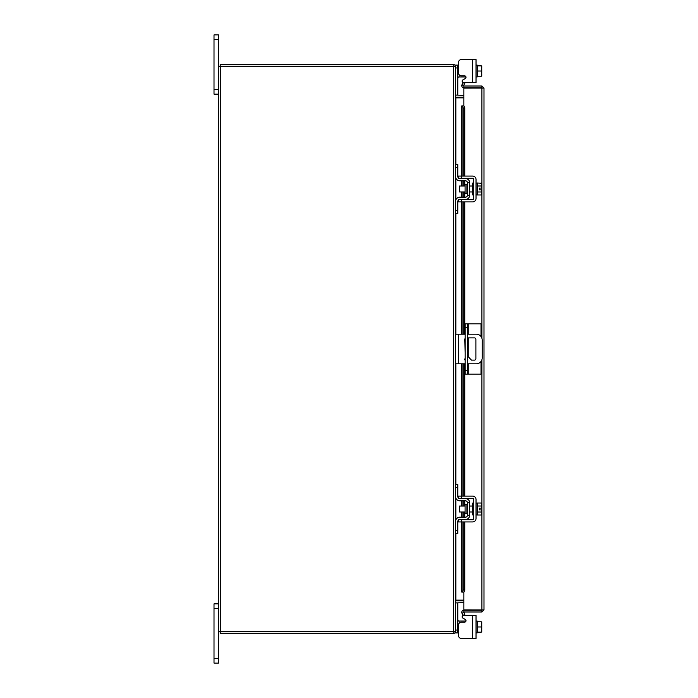 <?xml version="1.0" encoding="UTF-8"?>
<svg xmlns="http://www.w3.org/2000/svg" width="698" height="698" viewBox="0 0 698 698"><rect width="100%" height="100%" fill="white"/><g stroke="black" fill="none" stroke-linecap="round" stroke-linejoin="round"><path stroke-width="1.05" d="M218.465 608.342L214.016 608.342L214.016 603.84L218.465 603.84M218.465 663.1L214.016 663.1L214.016 658.598L218.465 658.598L218.465 663.1M214.016 608.342L214.016 658.598M463.603 615.47L476.027 615.47L476.027 638.461L472.59 638.461L472.59 615.47L463.603 615.47A1.422 1.422 0 0 0 462.887 618.123L465.278 619.501A1.422 1.422 0 0 1 464.563 622.154L461.457 622.154A2.966 2.966 0 0 0 458.49 625.12L458.49 635.503L458.49 632.894L458.49 635.503L458.49 632.894L455.524 632.894L455.524 631.699L218.465 631.699L218.465 658.598M218.465 39.402L214.016 39.402L214.016 34.9L218.465 34.9L218.465 66.301L455.524 66.301L455.524 65.106L457.775 65.106L457.775 95.12L455.532 95.12M218.465 94.16L214.016 94.16L214.016 89.658L218.465 89.658M214.016 39.402L214.016 89.658M468.227 363.815L468.227 374.128L465.138 374.128L465.138 323.872L481.027 323.872L481.027 336.576M467.512 323.872L467.512 374.128M468.227 374.128L481.027 374.128L481.027 361.424M467.512 360.185A1.483 1.483 0 0 0 467.512 358.58M465.138 358.414A1.483 1.483 0 0 0 465.138 360.351M467.512 363.815L476.272 363.815A5.924 5.924 0 0 0 482.196 357.891L482.196 340.109A5.924 5.924 0 0 0 476.272 334.185L467.512 334.185M465.138 334.185L458.603 334.185L458.603 363.815L465.138 363.815M455.524 334.185L458.603 334.185M458.603 363.815L455.524 363.815M467.512 337.884L474.422 337.884A1.466 1.466 0 0 1 475.888 339.35L475.888 358.65A1.466 1.466 0 0 1 474.422 360.116L471.455 360.116L467.512 355.945M465.138 353.441L464.798 339.35A1.466 1.466 0 0 1 465.138 338.408M466.901 504.288L465.077 504.288L465.077 513.745L466.901 513.745L466.901 504.288L467.381 503.808M455.524 487.44L455.524 484.595L457.775 484.595L457.775 487.44L455.524 487.44L455.524 496.453A4.389 4.389 0 0 0 459.912 500.832L465.479 500.832A1.893 1.893 0 0 1 467.381 502.735L467.381 515.299A1.893 1.893 0 0 1 465.479 517.192L459.912 517.192A4.389 4.389 0 0 0 455.524 521.581L455.524 530.585L457.775 530.585L457.775 533.429L455.524 533.429L455.524 530.585M458.935 519.678A2.138 2.138 0 0 1 459.912 519.443L465.479 519.443A4.144 4.144 0 0 0 469.632 515.299L469.632 502.735A4.144 4.144 0 0 0 465.479 498.581L459.912 498.581A2.138 2.138 0 0 1 458.935 498.346M458.49 498.04A2.138 2.138 0 0 1 457.775 496.453L457.993 497.386M457.775 487.44L457.775 496.453M458.324 520.158L457.775 521.581L457.775 530.585M457.775 521.581A2.138 2.138 0 0 1 458.49 519.984M469.632 502.735L467.381 502.735M467.381 515.299L469.632 515.299M455.759 497.875L455.524 496.453M476.027 514.941L477.214 514.941L477.214 503.084L476.027 503.084M473.776 514.941L472.59 514.941L472.59 503.084L473.776 503.084M465.077 506.05L459.441 506.05L459.441 511.974L465.077 511.974M477.214 506.015L481.262 506.015L477.214 506.024M477.214 512L481.262 512L481.725 513.37L481.262 515.002L477.214 515.002M481.262 512.009L477.214 512.009M481.262 512L481.681 509.906L479.325 509.906L479.325 508.127L481.681 508.127L481.262 503.031L477.214 503.031M481.725 504.384L481.402 503.293M481.725 513.37L481.681 509.906M481.262 515.002L481.725 513.641M481.681 508.127L481.725 504.654M461.457 521.93L458.49 521.93L458.49 519.678L461.457 519.678L461.457 521.93L472.59 521.93A3.438 3.438 0 0 0 476.027 518.492L476.027 499.532A3.438 3.438 0 0 0 472.59 496.095L461.457 496.095L461.457 498.346L472.59 498.346A1.187 1.187 0 0 1 473.776 499.532L473.776 518.492A1.187 1.187 0 0 1 472.59 519.678L461.457 519.678M461.457 498.346L458.49 498.346L458.49 496.095L461.457 496.095M458.01 620.967L457.775 619.615L458.324 621.037L459.912 621.037L459.912 622.581M472.59 638.461L461.457 638.461L472.59 638.461M465.479 621.813L465.95 621.037A1.422 1.422 0 0 0 465.985 620.731A1.422 1.422 0 0 1 465.95 621.037A1.422 1.422 0 0 0 465.278 619.501M465.479 621.037L459.912 621.037M455.532 602.88L457.775 602.88L457.775 632.894M476.027 632.894L477.214 632.894L477.214 621.037L476.027 621.037M477.214 626.97L477.214 632.144L481.262 632.144L481.725 629.788L481.262 626.97L477.214 626.97L477.214 621.787L481.262 621.778L477.214 621.787M481.262 632.144L477.214 632.152M481.262 621.778L481.725 624.143L481.262 626.97M481.725 632.083L481.725 629.788M481.725 629.326L481.725 624.605M481.725 624.143L481.725 621.848M458.49 635.503A2.966 2.966 0 0 0 461.457 638.461M481.262 65.848L477.214 65.848L481.725 65.917L477.214 65.856L477.214 76.213L477.214 65.106L476.027 65.106M472.59 59.539L476.027 59.539L476.027 82.53L472.59 82.53L472.59 59.539L461.457 59.539A2.966 2.966 0 0 0 458.49 62.497L458.49 65.106L458.49 62.497L458.49 65.106L457.775 65.106M459.912 75.419L459.912 76.963L465.95 76.963A1.422 1.422 0 0 1 465.278 78.499L462.887 79.877A1.422 1.422 0 0 0 463.603 82.53L472.59 82.53L463.603 82.53M459.912 76.963L458.324 76.963L457.775 78.385L458.324 76.963L459.912 76.963M476.027 76.963L477.214 76.963L477.214 76.222L481.262 76.213L477.214 76.222M481.262 65.856L481.725 68.212L481.262 71.03L477.214 71.03M481.262 76.222L481.725 76.152L481.262 76.222L481.725 73.857L481.262 71.03M481.725 68.212L481.725 65.917M481.725 73.395L481.725 68.674M481.725 76.152L481.725 73.857M465.95 76.963A1.422 1.422 0 0 1 465.278 78.499M458.49 62.497L458.49 72.88A2.966 2.966 0 0 0 461.457 75.846L464.563 75.846A1.422 1.422 0 0 1 465.985 77.269M463.838 87.782L463.838 86.011L481.908 86.011L481.908 87.782L463.838 87.782A2.077 2.077 0 0 1 462.015 84.702L463.838 86.011M463.838 105.965L463.838 88.114L483.984 88.088L483.984 609.912L463.838 609.886L463.838 592.035M482.213 609.912L483.984 609.912L481.908 611.989L481.908 359.706M481.908 338.294L481.908 88.114L483.984 88.088L481.908 86.011M481.908 611.989L463.838 611.989L464.737 614.467L463.202 615.348L462.041 613.341M481.908 610.218L463.838 610.218L463.838 611.989M461.762 176.071L461.762 105.895L463.568 105.895A2.373 1.187 90 0 1 464.737 108.269L463.202 108.269A2.373 1.187 -90 0 0 462.041 105.895L462.041 176.071M462.041 521.93L462.041 592.105A2.373 1.187 -90 0 0 463.202 589.731L464.737 589.731A2.373 1.187 90 0 1 463.568 592.105L461.762 592.105L461.762 521.93M463.202 589.731L463.202 521.93M463.202 517.192L463.202 511.974M463.202 506.05L463.202 500.832M463.202 496.095L463.202 363.815M463.202 334.185L463.202 201.905M463.202 197.168L463.202 191.95M463.202 186.026L463.202 180.808M463.202 176.071L463.202 108.269M464.737 589.731L464.737 521.93M464.737 517.192L464.737 511.974M464.737 506.05L464.737 500.832M464.737 496.095L464.737 363.815M464.737 334.185L464.737 201.905M464.737 197.168L464.737 191.95M464.737 186.026L464.737 180.808M464.737 176.071L464.737 108.269M462.041 84.659L463.202 82.652L464.737 83.533L463.551 85.584M463.838 610.218A2.077 2.077 0 0 0 462.015 613.298L463.551 612.416M463.838 600.132L455.838 600.132L455.838 533.429M455.838 164.571L455.838 97.868L463.838 97.868M455.524 631.699L455.524 66.301M218.465 631.699L218.465 66.301M463.838 95.356L455.524 95.05M463.838 97.127L455.838 97.127A2.077 2.077 0 0 1 455.524 97.101M453.752 66.301L453.752 64.53L220.236 64.53L220.236 66.301M455.506 66.301A2.077 2.077 0 0 0 453.752 64.556M455.524 600.899A2.077 2.077 0 0 1 455.838 600.873L463.838 600.873M455.524 602.95L463.838 602.644M453.752 631.699L453.752 633.47L220.236 633.47L220.236 631.699M453.752 633.444A2.077 2.077 0 0 0 455.506 631.699M466.901 184.255L465.077 184.255L465.077 193.712L466.901 193.712L466.901 184.255L467.381 183.783M455.524 167.415L455.524 164.571L457.775 164.571L457.775 167.415L455.524 167.415L455.524 176.419A4.389 4.389 0 0 0 459.912 180.808L465.479 180.808A1.893 1.893 0 0 1 467.381 182.702L467.381 195.266A1.893 1.893 0 0 1 465.479 197.168L459.912 197.168A4.389 4.389 0 0 0 455.524 201.548L455.524 210.56L457.775 210.56L457.775 213.405L455.524 213.405L455.524 210.56M458.935 199.654A2.138 2.138 0 0 1 459.912 199.419L465.479 199.419A4.144 4.144 0 0 0 469.632 195.266L469.632 182.702A4.144 4.144 0 0 0 465.479 178.557L459.912 178.557A2.138 2.138 0 0 1 458.935 178.322M458.49 178.016A2.138 2.138 0 0 1 457.775 176.419L457.993 177.362M457.775 167.415L457.775 176.419M458.324 200.125L457.775 201.548L457.775 210.56M457.775 201.548A2.138 2.138 0 0 1 458.49 199.96M469.632 182.702L467.381 182.702M467.381 195.266L469.632 195.266M455.759 177.842L455.524 176.419M476.027 194.917L477.214 194.917L477.214 183.059L476.027 183.059M473.776 194.917L472.59 194.917L472.59 183.059L473.776 183.059M465.077 186.026L459.441 186.026L459.441 191.95L465.077 191.95M477.214 191.976L481.262 191.976L477.214 191.985M481.725 193.346L481.681 189.873L481.262 194.969L477.214 194.969M481.681 189.873L479.325 189.873L479.325 188.094L481.681 188.094L481.262 186L477.214 186M481.725 184.359L481.262 182.998L481.725 184.359L481.262 185.991L477.214 185.991M481.402 183.269L477.214 182.998M481.262 194.969L481.725 193.616M481.681 188.094L481.725 184.63M461.457 201.905L458.49 201.905L458.49 199.654L461.457 199.654L461.457 201.905L472.59 201.905A3.438 3.438 0 0 0 476.027 198.468L476.027 179.508A3.438 3.438 0 0 0 472.59 176.071L461.457 176.071L461.457 178.322L472.59 178.322A1.187 1.187 0 0 1 473.776 179.508L473.776 198.468A1.187 1.187 0 0 1 472.59 199.654L461.457 199.654M461.457 178.322L458.49 178.322L458.49 176.071L461.457 176.071M465.138 370.429L467.512 370.429M467.512 327.571L465.138 327.571M468.227 323.872L468.227 334.185M468.227 337.884L468.227 356.704M455.524 630.05L457.775 630.05M457.775 67.95L455.524 67.95M465.479 76.963L465.479 76.187M462.041 517.192L462.041 511.974M462.041 506.05L462.041 500.832M462.041 496.095L462.041 363.815M462.041 334.185L462.041 201.905M462.041 197.168L462.041 191.95M462.041 186.026L462.041 180.808M455.838 519.966L455.838 498.067M455.838 484.595L455.838 363.815M455.838 334.185L455.838 213.405M455.838 199.933L455.838 178.034M453.447 631.699L453.447 66.301M220.551 631.699L220.551 66.301M466.901 513.745L467.381 514.217M469.632 506.05L472.59 506.05M469.632 511.974L472.59 511.974M461.762 180.808L461.762 186.026M461.762 191.95L461.762 197.168M461.762 201.905L461.762 334.185M461.762 363.815L461.762 496.095M461.762 500.832L461.762 506.05M461.762 511.974L461.762 517.192M466.901 193.712L467.381 194.192M469.632 186.026L472.59 186.026M469.632 191.95L472.59 191.95"/></g></svg>
